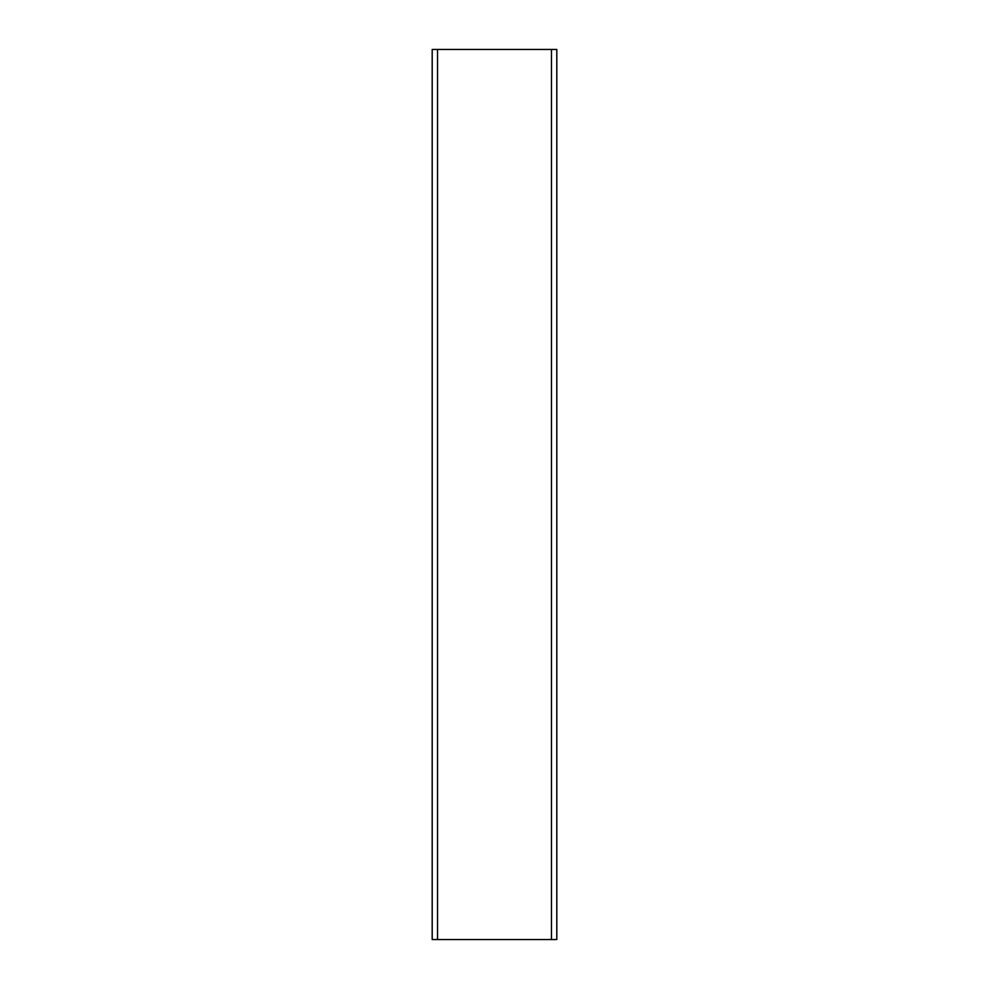 <?xml version="1.0" encoding="UTF-8"?>
<svg xmlns="http://www.w3.org/2000/svg" width="989" height="989" viewBox="0 0 989 989"><rect width="100%" height="100%" fill="white"/><g stroke="black" fill="none" stroke-linecap="round" stroke-linejoin="round"><path stroke-width="1.48" d="M437.534 939.55L556.807 939.55L556.807 49.45L432.193 49.45L432.193 939.55L437.534 939.55L437.534 49.45M551.466 939.55L551.466 49.45"/></g></svg>
